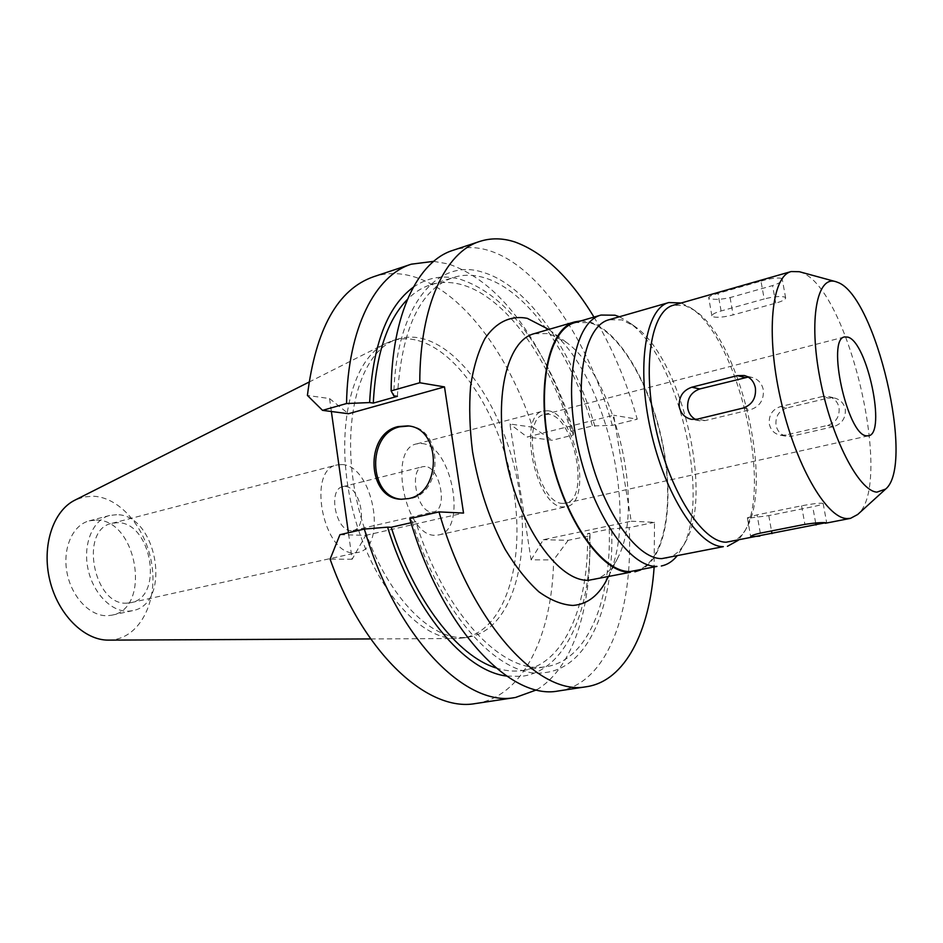 <?xml version="1.0" encoding="UTF-8"?>
<svg xmlns="http://www.w3.org/2000/svg" width="943" height="943" viewBox="0 0 943 943"><rect width="100%" height="100%" fill="white"/><g stroke="black" fill="none" stroke-linecap="round" stroke-linejoin="round"><path stroke-width="0.71" stroke-dasharray="4.71 3.54" d="M108.469 640.12L110.472 640.061C138.456 638.541 156.986 604.357 152.236 567.521C147.862 530.673 121.317 497.515 93.416 496.218L83.892 496.973L74.851 500.179M96.245 520.064C137.065 519.216 151.988 608.412 111.863 615.166L107.585 615.708C90.328 616.581 71.656 597.249 67.047 572.861C62.262 548.484 72.646 524.992 89.208 520.854L96.245 520.064M415.061 339.834C407.317 338.231 399.82 338.513 392.583 340.671L385.463 343.547C350.772 360.049 333.916 432.448 352.14 507.57C370.033 582.762 417.938 639.602 456.341 638.541L463.991 637.869C506.002 629.877 525.734 560.649 513.298 488.875C501.263 417.054 458.876 349.299 415.061 339.834M420.625 338.16C464.298 347.719 506.627 415.651 518.721 487.614C531.215 559.529 511.648 628.875 469.779 636.831L465.323 637.385C425.812 641.523 374.642 581.253 357.067 501.676C339.079 422.181 360.273 349.158 398.217 338.961C405.419 336.804 412.893 336.545 420.625 338.16M476.062 703.466C523.66 696.335 552.445 634.297 553.612 559.918L531.109 559.847L509.904 423.996L532.63 427.203C507.782 352.152 460.384 288.982 411.337 276.051C398.323 272.574 385.722 272.81 373.534 276.747M331.37 411.502L329.555 398.559L307.406 395.435M339.916 534.693L365.731 535.329L352.14 559.234L348.415 532.736M352.14 559.234L330.109 559.164M531.109 559.847L543.321 539.702L631.209 521.208L613.681 415.25L527.149 436.986L509.904 423.996M631.209 521.208L654.513 522.339L654.112 567.38M593.972 317.096C612.054 347.272 626.482 381.302 637.232 419.187L613.681 415.25M607.799 577.764C639.92 515.644 604.84 369.632 548.001 328.883M654.513 522.339L629.217 527.597L609.284 529.094L587.536 533.632L590 533.714L589.599 535.848L568.181 540.315L543.321 539.702M568.181 540.315L553.612 559.918M589.599 535.848L589.811 551.938C589.375 615.095 570.609 669.719 536.614 689.863M365.731 535.329L463.532 513.075M329.555 398.559L348.462 413.729M411.03 522.74L415.757 521.656L412.15 521.526L409.781 518.615M558.857 690.913C607.445 683.604 633.425 611.099 629.217 527.597M412.15 521.526C441.194 616.981 501.57 679.903 544.924 672.595C589.163 667.656 614.235 604.286 611.701 529.176M609.284 529.094C611.312 600.255 587.843 660.088 546.527 666.618L544.04 666.96C502.112 673.679 444.094 613.327 415.757 521.656M495.947 667.903C504.481 670.685 512.662 671.64 520.477 670.768L523 670.426C564.963 663.801 589.175 604.31 587.536 533.632M590 533.714L590.07 544.052C589.811 614.093 564.091 671.522 521.338 676.355L506.65 676.06M433.662 261.352L448.314 263.934C484.82 276.429 516.623 308.467 543.71 360.061C555.757 383.282 565.623 408.26 573.309 435.018L552.209 440.251L527.149 436.986M532.63 427.203L552.209 440.251M413.234 287.273C427.698 277.289 443.387 274.637 460.302 279.317C493.46 290.255 522.54 319.477 547.518 366.968C557.926 387.007 566.59 408.567 573.497 431.623L571.01 431.269L592.428 425.93L612.325 425.364L637.232 419.187M573.497 431.623L573.309 435.018M612.325 425.364C588.668 340.859 539.514 266.209 489.04 250.59C476.569 246.689 464.557 246.606 453.005 250.319M571.01 431.269C549.309 358.611 505.448 296.338 461.103 284.527C450.471 281.662 440.228 281.768 430.362 284.857C422.099 287.509 414.449 292.354 407.411 299.402M397.392 396.319C401.541 328.871 420.095 289.289 453.053 277.56C462.765 274.519 472.867 274.484 483.358 277.454C527.137 289.678 570.645 352.67 592.428 425.93M594.868 426.295C572.672 350.584 527.856 285.092 482.533 272.197C437.446 257.404 395.671 305.508 393.761 395.777M408.732 426.024L409.368 426.083C442.951 427.933 443.835 492.753 410.252 498.682L402.001 499.283M593.147 579.804C603.555 577.576 611.866 570.091 618.066 557.348C645.542 504.67 614.836 376.858 566.425 342.403L548.861 333.563L534.021 333.716M580.794 320.915L589.222 321.905C618.856 330.026 650.234 383.66 662.351 442.019C674.658 500.344 666.347 557.761 640.627 569.961M634.769 571.093C663.33 565.34 674.705 508.536 663.294 448.29C652.191 388.021 619.916 330.946 589.34 322.612L575.065 322.577M619.362 316.765L628.392 321.976C677.428 354.827 711.317 495.853 682.555 547.4L676.874 556.134M666.253 558.197C674.375 556.464 680.999 550.653 686.103 540.763C713.356 492.057 680.976 357.279 634.568 326.266L621.909 319.901L608.966 319.76M681.211 302.986L690.7 307.831C737.178 337.358 772.482 484.278 744.475 531.687L738.228 540.315M730.283 541.871C736.896 540.469 742.353 535.777 746.667 527.797C773.79 481.944 739.406 338.832 694.413 310.318L685.172 305.615L673.432 305.214M799.346 271.714L801.562 272.503C848.594 288.841 894.105 484.407 857.682 514.501M760.977 281.132C770.113 278.433 776.855 277.49 781.181 278.303L782.266 279.399C782.171 281.486 778.942 283.537 772.565 285.576L730.071 297.587C721.254 299.544 714.546 299.874 709.949 298.566L708.688 297.623C708.865 296.479 711.965 295.076 717.988 293.403L760.977 281.132L764.195 298.966L721.089 310.978C715.089 312.734 712.012 314.349 711.882 315.834L713.167 316.848C717.682 317.779 724.342 317.131 733.147 314.903L775.759 303.139C782.16 301.277 785.46 299.556 785.66 297.964L784.6 297.021C780.226 295.972 773.425 296.621 764.195 298.966M827.494 425.434L833.494 426.672C841.993 423.89 845.918 418.032 845.282 409.132C843.938 403.356 840.402 399.667 834.696 398.064L828.213 398.076L822.178 396.579L780.439 406.586C772.293 409.427 768.592 415.226 769.323 423.996C770.726 430.149 774.392 433.886 780.344 435.206L785.566 435.041L827.494 425.434C835.958 422.582 839.812 416.653 839.058 407.659C837.714 401.824 834.249 398.123 828.649 396.555L822.178 396.579M780.439 406.586L786.757 407.965L828.213 398.076M786.757 407.965C778.8 410.783 775.229 416.558 776.054 425.293C777.386 431.364 780.945 435.053 786.721 436.35L791.861 436.185L785.566 435.041M833.494 426.672L791.861 436.185M748.553 518.167L747.363 517.813L757.088 514.854L801.55 505.813C811.051 503.986 817.946 503.126 822.213 503.232L823.18 503.574C822.826 504.305 819.337 505.365 812.725 506.733L768.793 515.621L748.553 518.167M562.841 503.385C537.251 504.399 519.416 417.949 544.382 414.46L548.602 414.283C574.358 416.382 590.507 499.554 565.706 503.173L562.841 503.385M548.048 410.794L543.439 410.983C516.493 414.755 535.813 508.147 563.395 506.921L566.437 506.697C593.194 502.772 575.843 413.199 548.048 410.794M421.769 443.54C451.827 444.872 467.811 530.426 438.648 534.94L435.348 535.259C405.431 537.215 387.49 448.42 416.759 443.87L421.769 443.54M425.163 466.49L422.9 466.667C408.39 468.907 417.03 512.568 431.906 512.014L433.756 511.86C448.231 509.621 440.075 466.761 425.163 466.49M351.291 530.626C335.791 531.416 327.563 489.146 342.71 486.694L345.079 486.494C360.615 486.47 368.348 528.021 353.224 530.438L351.291 530.626M341.991 464.545L336.816 464.97C306.487 469.932 323.449 555.179 354.415 552.822L357.833 552.468C388.115 547.647 373.074 465.253 341.991 464.545M127.281 603.107C93.569 606.479 78.87 529.306 111.958 523.318L117.592 522.681C151.41 521.856 164.223 597.049 131.018 602.648L127.281 603.107M116.626 514.701L109.636 515.479C93.18 519.581 82.925 543.251 87.782 567.851C92.438 592.475 111.097 612.042 128.26 611.217L132.515 610.687C172.38 603.991 157.222 514.006 116.626 514.701M748.188 377.059L752.019 377.436C758.089 379.145 761.85 383.235 763.288 389.73C764.089 399.761 759.893 406.398 750.711 409.627L705.281 420.578L699.635 420.79L695.604 419.458M730.071 297.587L733.147 314.903M721.089 310.978L717.988 293.403M775.759 303.139L772.565 285.576M760.306 533.137L757.088 514.854M768.793 515.621L771.504 530.933M801.55 505.813L804.898 524.367M815.671 522.964L812.725 506.733M743.108 408.06L750.711 409.627M705.281 420.578L697.349 419.152M370.693 638.93L456.341 638.541M308.986 382.115L385.463 343.547M463.991 637.869L469.779 636.831M392.583 340.671L398.217 338.961M523 670.426L546.527 666.618M590.07 544.052L589.811 551.938M547.518 366.968L543.71 360.061M430.362 284.857L453.053 277.56M407.73 425.882L409.368 426.083M401.317 499.248L402.979 499.354M566.425 342.403L548.755 329.437M618.066 557.348L608.223 576.927M634.568 326.266L628.392 321.976M686.103 540.763L682.555 547.4M694.413 310.318L690.7 307.831M746.667 527.797L744.475 531.687M711.882 315.834L708.712 297.717M785.66 297.964L782.289 279.505M747.363 517.813L750.675 536.65M823.18 503.574L826.681 522.776M544.382 414.46L844.704 336.922M565.706 503.173L868.468 435.819M416.759 443.87L543.439 410.983M438.648 534.94L566.437 506.697M342.71 486.694L422.9 466.667M353.224 530.438L433.756 511.86M111.958 523.318L336.816 464.97M131.018 602.648L357.833 552.468M89.208 520.854L109.636 515.479M111.863 615.166L132.515 610.687M828.649 396.555L834.72 398.064M780.344 435.206L786.745 436.35M752.019 377.436L744.31 375.514M699.635 420.79L691.561 419.34"/><path stroke-width="1.41" d="M308.986 382.115L74.851 500.179C53.056 510.917 41.492 546.021 49.802 580.204C57.936 614.435 84.175 640.45 108.469 640.12L370.693 638.93M322.541 410.358L346.529 403.545C347.849 327.94 375.361 275.285 411.325 264.181L373.534 276.747C337.735 289.348 315.693 328.918 307.406 395.435L322.541 410.358L348.462 413.729L444.495 386.901L419.776 382.752C419.812 305.226 445.438 251.946 479.704 241.443C491.032 237.801 502.831 238.001 515.102 242.045C543.757 252.594 570.055 277.607 593.972 317.096M348.415 532.736L331.37 411.502M330.109 559.164C363.656 654.1 428.028 712.165 475.213 703.596L514.607 697.62C465.194 707.262 395.577 636.49 364.352 529.07L339.916 534.693L330.109 559.164M654.112 567.38C649.668 631.28 625.292 680.858 586.676 686.693L585.886 686.799C538.877 696.193 470.805 622.745 438.978 511.896L463.532 513.075L444.495 386.901M548.755 329.437L527.243 318.333C511.035 315.174 496.218 321.881 484.997 338.49C478.266 351.291 473.469 367.181 470.592 386.17C468.977 406.574 469.638 428.405 472.549 451.662C478.82 487.684 489.712 520.288 505.224 549.463C515.88 566.991 527.113 581.112 538.913 591.827C550.724 600.302 562.063 604.84 572.943 605.441C587.737 604.31 599.359 595.08 607.799 577.764L608.223 576.927M536.614 689.863L515.432 697.502M408.602 498.576C442.208 492.647 441.324 427.721 407.73 425.882L398.076 426.59C364.116 433.886 366.886 499.153 401.317 499.248L408.602 498.576M586.676 686.693L558.056 691.019C510.08 700.519 441.383 628.121 409.781 518.615L438.978 511.896M506.65 676.06C464.71 671.157 413.282 610.84 387.573 527.149L391.227 527.267L411.03 522.74M387.573 527.149L364.352 529.07M391.227 527.267C414.201 600.597 457.673 656.198 495.947 667.903M411.325 264.181L433.662 261.352M479.704 241.443L453.005 250.319C418.055 261.058 391.687 314.102 391.121 390.885L393.761 395.777L397.392 396.319L373.298 403.097L369.632 402.567C372.697 344.902 387.231 306.463 413.234 287.273M419.776 382.752L391.121 390.885M346.529 403.545L369.632 402.567M407.411 299.402C387.184 320.16 375.809 354.733 373.298 403.097M402.001 499.283C368.218 497.904 366.332 433.945 399.738 426.802L408.732 426.024M574.829 321.869L534.021 333.716C506.474 340.729 492.765 399.608 507.263 464.828C521.444 530.096 559.6 581.772 588.562 580.287L630.443 572.26C602.4 573.521 564.786 520.748 550.288 454.396C535.506 388.092 548.178 328.588 574.829 321.869L580.794 320.915M640.627 569.961L634.887 571.823M601.021 315.056L575.065 322.577C548.555 329.26 535.954 388.398 550.641 454.314C565.046 520.265 602.436 572.755 630.325 571.529L656.965 566.413C629.676 567.497 592.652 514.312 578.047 447.666C563.171 381.066 575.112 321.539 601.021 315.056L615.001 315.21L619.362 316.765M676.874 556.134C672.394 561.533 667.208 564.822 661.314 566M668.858 302.55L608.966 319.76C584.495 325.842 573.344 382.269 587.406 445.414C601.186 508.595 636.101 559.352 661.915 558.598L723.328 546.657C698.893 547.07 664.839 494.769 650.623 430.091C636.148 365.46 645.755 308.208 668.858 302.55L681.211 302.986M738.228 540.315L727.43 546.315M885.253 489.429L857.682 514.501L850.492 518.355L846.92 518.567C826.162 518.084 795.102 464.192 780.498 398.641C765.669 333.115 771.716 276.122 791.201 271.549L673.432 305.214C651.094 310.671 641.877 366.167 655.88 428.841C669.648 491.551 702.559 542.437 726.204 542.201L825.773 522.705C821.459 522.363 814.504 522.917 804.898 524.367L760.306 533.137C754.117 534.516 750.923 535.718 750.699 536.744L759.81 536.096M791.201 271.549L799.346 271.714L835.298 281.533M745.005 377.506L737.367 375.62L744.322 375.514C750.286 377.188 753.964 381.302 755.378 387.868C756.321 398.017 752.231 404.747 743.108 408.06L697.349 419.152L691.62 419.352C684.948 417.879 680.834 413.682 679.266 406.763C678.63 396.968 682.815 390.437 691.82 387.208L699.789 388.952L748.188 377.059M737.367 375.62L691.82 387.208M837.573 282.311C875.835 295.477 915.358 465.076 885.618 489.087L876.896 492.14C858.825 491.044 831.243 437.741 820.009 378.638C808.516 319.488 817.027 275.285 835.781 281.662L837.573 282.311M847.851 337.123L844.704 336.922C826.245 338.325 847.285 434.853 866.346 435.819L868.468 435.819C886.609 433.827 867.277 341.873 847.851 337.123M695.604 419.458C691.349 417.136 688.732 413.447 687.753 408.39C686.987 398.641 690.995 392.17 699.789 388.952M771.504 530.933L771.987 533.608M816.037 524.992L815.671 522.964M825.29 523.282L850.492 518.355"/></g></svg>
